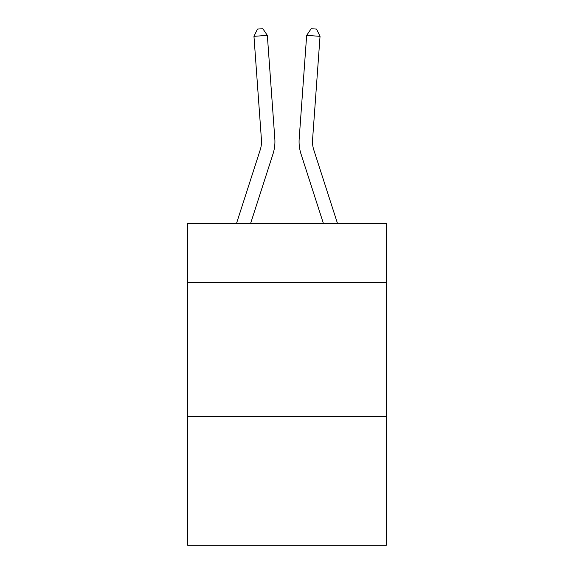 <?xml version="1.0" encoding="UTF-8"?>
<svg xmlns="http://www.w3.org/2000/svg" width="574" height="574" viewBox="0 0 574 574"><rect width="100%" height="100%" fill="white"/><g stroke="black" fill="none" stroke-linecap="round" stroke-linejoin="round"><path stroke-width="0.86" d="M386.302 282.293L386.302 223.25L187.698 223.25L187.698 282.293L386.302 282.293L386.302 545.3L187.698 545.3L187.698 282.293M386.302 416.48L187.698 416.48M236.567 223.25L260.209 149.9A26.834 26.834 -37.3 0 0 261.435 139.726L253.959 36.334L267.341 35.373L274.817 138.757A40.259 40.259 161 0 1 272.98 154.019L250.666 223.25M313.791 149.9A26.834 26.834 19 0 1 312.565 139.726A26.834 26.834 19 0 0 313.791 149.9A26.834 26.834 19 0 1 312.565 139.726A26.834 26.834 19 0 0 313.791 149.9A26.834 26.834 19 0 1 312.565 139.726A26.834 26.834 19 0 0 313.791 149.9A26.834 26.834 19 0 1 312.565 139.726A26.834 26.834 19 0 0 313.791 149.9A26.834 26.834 19 0 1 312.565 139.726A26.834 26.834 19 0 0 313.791 149.9A26.834 26.834 19 0 1 312.565 139.726A26.834 26.834 19 0 0 313.791 149.9A26.834 26.834 19 0 1 312.565 139.726A26.834 26.834 19 0 0 313.791 149.9A26.834 26.834 19 0 1 312.565 139.726A26.834 26.834 19 0 0 313.791 149.9A26.834 26.834 19 0 1 312.565 139.726A26.834 26.834 19 0 0 313.791 149.9A26.834 26.834 19 0 1 312.565 139.726A26.834 26.834 19 0 0 313.791 149.9L337.433 223.25L313.791 149.9A26.834 26.834 37.3 0 1 312.565 139.726L320.041 36.334L306.659 35.373L299.183 138.757A40.259 40.259 -161 0 0 301.02 154.019L323.334 223.25M260.209 149.9A26.834 26.834 -19 0 0 261.435 139.726A26.834 26.834 -19 0 1 260.209 149.9A26.834 26.834 -19 0 0 261.435 139.726A26.834 26.834 -19 0 1 260.209 149.9A26.834 26.834 -19 0 0 261.435 139.726A26.834 26.834 -19 0 1 260.209 149.9A26.834 26.834 -19 0 0 261.435 139.726A26.834 26.834 -19 0 1 260.209 149.9A26.834 26.834 -19 0 0 261.435 139.726A26.834 26.834 -19 0 1 260.209 149.9A26.834 26.834 -19 0 0 261.435 139.726A26.834 26.834 -19 0 1 260.209 149.9A26.834 26.834 -19 0 0 261.435 139.726A26.834 26.834 -19 0 1 260.209 149.9A26.834 26.834 -19 0 0 261.435 139.726A26.834 26.834 -19 0 1 260.209 149.9A26.834 26.834 -19 0 0 261.435 139.726A26.834 26.834 -19 0 1 260.209 149.9A26.834 26.834 -19 0 0 261.435 139.726A26.834 26.834 -19 0 1 260.209 149.9M306.659 35.373L299.183 138.757L306.659 35.373L299.183 138.757L306.659 35.373L299.183 138.757L306.659 35.373L299.183 138.757L306.659 35.373L299.183 138.757L306.659 35.373L299.183 138.757L306.659 35.373L299.183 138.757L306.659 35.373L299.183 138.757L306.659 35.373L299.183 138.757L306.659 35.373L299.183 138.757L306.659 35.373L311.18 28.7L316.532 29.087L320.041 36.334M253.959 36.334L257.468 29.087L262.82 28.7L267.341 35.373"/></g></svg>
